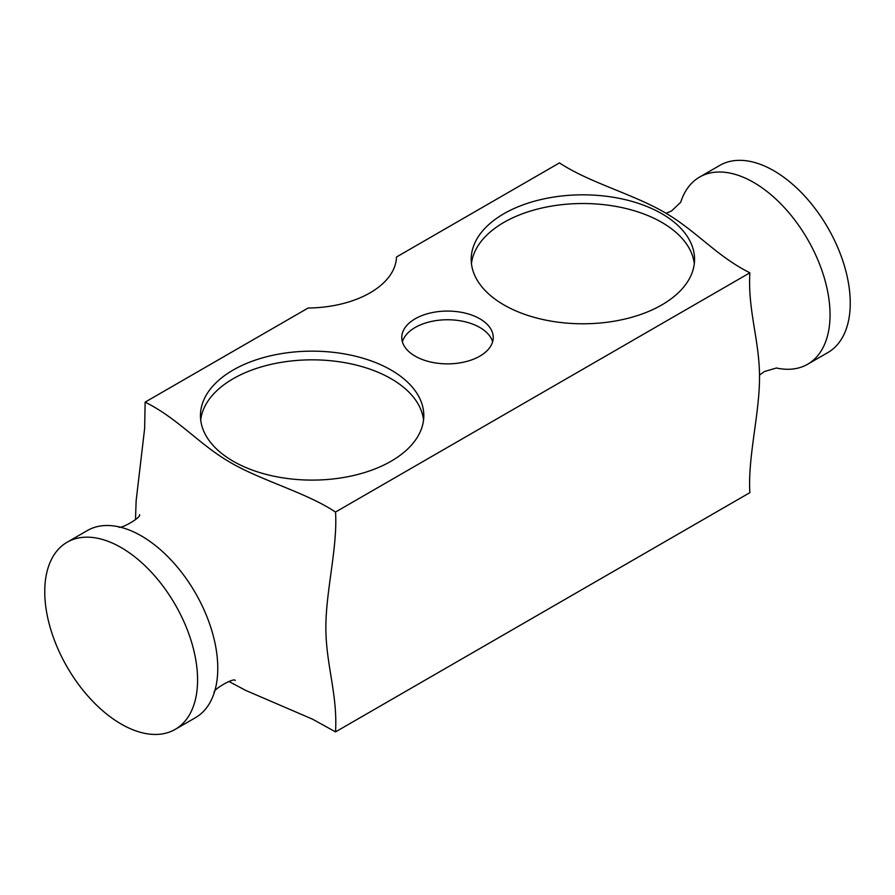 <?xml version="1.0" encoding="UTF-8"?>
<svg xmlns="http://www.w3.org/2000/svg" width="895" height="895" viewBox="0 0 895 895"><rect width="100%" height="100%" fill="white"/><g stroke="black" fill="none" stroke-linecap="round" stroke-linejoin="round"><path stroke-width="1.34" d="M402.392 341.812A45.734 26.402 180 0 1 433.549 321.014A45.734 26.402 180 0 1 479.843 327.481A45.734 26.402 180 0 1 492.608 341.812M479.843 318.799A45.734 26.402 180 0 1 493.234 337.471A45.734 26.402 180 0 1 447.5 363.873A45.734 26.402 180 0 1 401.765 337.471A45.734 26.402 180 0 1 430.003 313.082A45.734 26.402 180 0 1 479.843 318.799M471.452 263.656A111.674 64.474 180 0 1 543.634 207.629A111.674 64.474 180 0 1 661.841 222.407A111.674 64.474 180 0 1 694.296 263.656M661.841 213.726A111.674 64.474 180 0 1 694.554 259.315A111.674 64.474 180 0 1 582.869 323.789A111.674 64.474 180 0 1 471.195 259.315A111.674 64.474 180 0 1 540.132 199.742A111.674 64.474 180 0 1 661.841 213.726M200.704 419.968A111.674 64.474 180 0 1 272.885 363.952A111.674 64.474 180 0 1 391.093 378.719A111.674 64.474 180 0 1 423.548 419.968M391.093 370.038A111.674 64.474 180 0 1 423.805 415.627A111.674 64.474 180 0 1 312.131 480.1A111.674 64.474 180 0 1 200.446 415.627A111.674 64.474 180 0 1 269.384 356.065A111.674 64.474 180 0 1 391.093 370.038M396.496 256.999A90.048 51.988 180 0 1 308.115 308.025L145.135 402.123C178.731 418.961 198.947 444.423 230.675 462.659C262.246 480.973 306.358 492.642 335.524 512.041C337.739 547.002 325.791 591.036 325.869 627.54C325.791 664.135 337.739 694.375 335.524 731.886L749.865 492.664C747.649 457.714 759.598 413.68 759.519 377.175C759.598 340.581 747.649 310.341 749.865 272.818C716.268 255.981 696.053 230.518 664.325 212.283C632.754 193.969 588.641 182.3 559.476 162.901L396.496 256.999M335.524 731.886L312.579 719.2L245.622 690.369L228.907 681.464M699.61 177.065L719.804 165.396A108.06 62.393 60 0 1 827.875 227.789A108.06 62.393 60 0 1 827.864 352.563L807.67 364.231A108.06 62.393 -120 0 0 830.045 314.76A108.06 62.393 -120 0 0 753.635 182.412A108.06 62.393 -120 0 0 699.61 177.065A108.06 62.393 -120 0 0 680.659 202.382M776.256 367.979A108.06 62.393 -120 0 0 807.67 364.231M175.196 729.391L195.39 717.723A108.06 62.393 -120 0 0 214.576 691.667A108.06 62.393 -120 0 0 217.776 668.252A108.06 62.393 -120 0 0 141.365 535.915A108.06 62.393 -120 0 0 119.494 526.976A108.06 62.393 -120 0 0 87.33 530.556L67.136 542.225A108.06 62.393 -120 0 0 44.75 591.684A108.06 62.393 -120 0 0 91.916 700.438A108.06 62.393 -120 0 0 175.196 729.391A108.06 62.393 -120 0 0 175.196 604.606A108.06 62.393 -120 0 0 67.136 542.225M135.492 519.659L136.141 500.73L144.654 428.336L145.135 402.123M749.865 272.818L335.524 512.041M759.508 375.128L764.464 371.503L776.468 368.002M680.748 202.203L671.597 210.918L666.093 213.323M118.532 526.797C119.762 530.041 141.913 517.097 139.497 514.692M235.217 680.48C234.345 677.191 212.059 689.888 214.252 692.585"/></g></svg>
